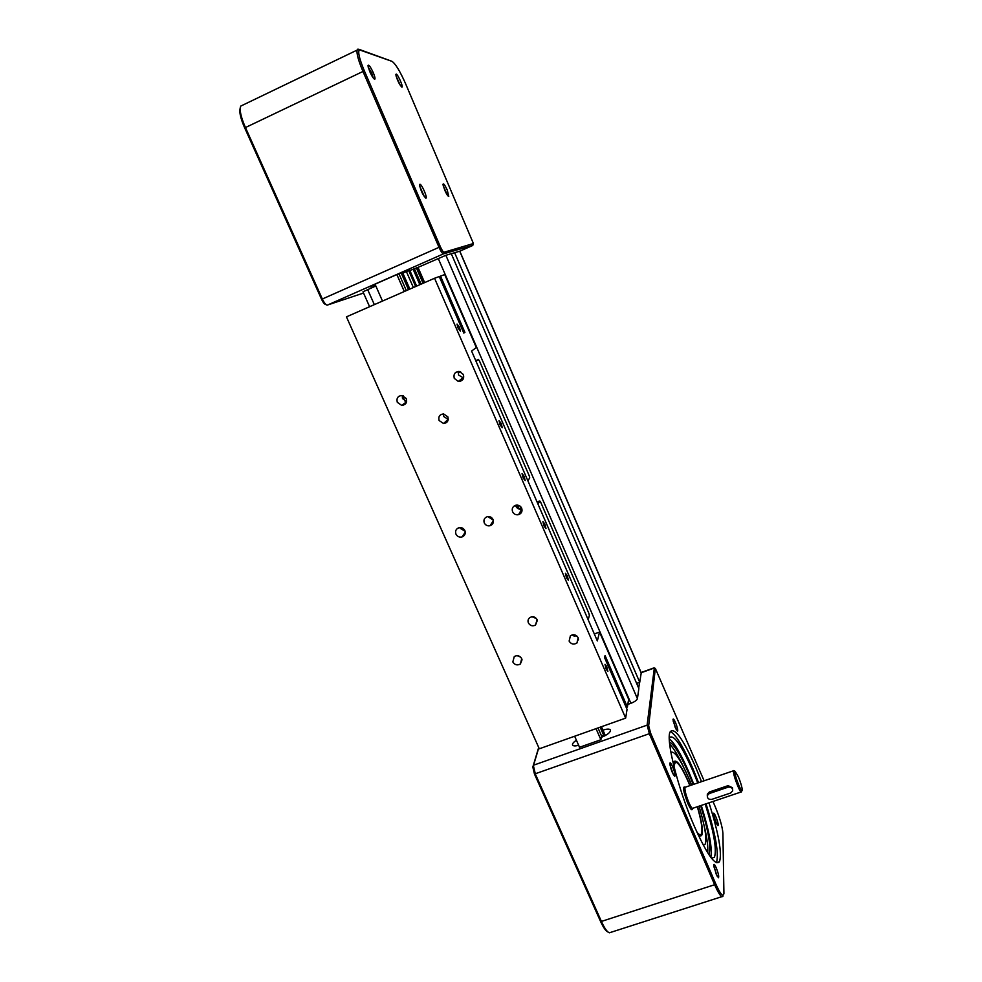 <?xml version="1.0" encoding="UTF-8"?>
<svg xmlns="http://www.w3.org/2000/svg" width="982" height="982" viewBox="0 0 982 982"><rect width="100%" height="100%" fill="white"/><g stroke="black" fill="none" stroke-linecap="round" stroke-linejoin="round"><path stroke-width="1.47" d="M459.76 251.196L445.865 255.295L418.013 267.386M641.283 672.461L639.736 682.294L454.629 252.718M639.736 682.294L636.643 683.411L639.54 682.367L638.705 688.21M627.829 704.401L630.898 703.296C634.667 701.811 636.839 700.276 637.416 698.681L638.852 688.542L451.29 253.7M424.641 282.595L417.988 267.35L409.887 270.541M409.703 270.173L416.663 286.093L409.727 270.173L402.853 273.094M413.373 287.53L406.388 271.548M375.836 285.983L362.984 291.789L369.6 306.703M409.85 289.076L402.595 272.517L399.011 273.917L402.51 272.309M605.329 735.555L604.2 732.965L603.734 735.371L600.137 727.183M408.512 289.665L401.159 272.886M604.09 736.193L604.2 732.965L601.463 726.717M598.013 727.932L601.598 736.132L603.734 735.371L601.598 736.132L600.886 739.741L579.527 747.29L574.642 736.23M472.845 245.316L443.422 253.884C442.403 253.712 440.93 251.515 439.015 247.304L362.886 71.269C358.442 60.688 356.503 53.629 357.08 50.107L358.639 49.198L390.664 60.835M242.849 105.074L240.664 106.13L240.173 109.456C240.381 113.998 242.124 119.951 245.377 127.353L322.317 298.958C324.158 302.787 325.766 304.85 327.153 305.144L363.536 293.053M398.311 274.125L409.334 269.608L402.706 272.738M375.296 284.768L369.919 286.854L375.112 284.363M444.048 252.239L473.41 243.524L405.468 83.421C399.944 71.048 395.464 63.707 392.027 61.375L359.4 49.849C357.669 51.751 359.314 58.736 364.334 70.814L440.366 246.74C441.961 250.25 443.189 252.092 444.048 252.239L443.422 253.884L327.337 305.12M401.822 87.116C399.158 84.206 397.158 80.058 395.844 74.693L396.225 74.055C397.882 74.313 403.43 86.858 402.006 87.116L401.822 87.116M444.723 190.14L442.968 184.358C443.385 182.934 444.809 184.812 447.227 190.017L448.774 196.437C447.902 196.29 446.552 194.19 444.723 190.14M419.915 184.285C421.634 183.904 427.71 197.799 425.979 198.119L425.893 198.131C423.095 195.553 420.983 191.208 419.56 185.119L419.915 184.285M373.258 72.619C374.817 76.387 375.333 78.572 374.805 79.186C373.663 78.977 371.969 76.424 369.723 71.526L367.955 65.782C368.471 64.002 370.239 66.285 373.258 72.619M368.164 67.058L371.748 73.085L373.197 77.873M443.177 185.708L447.338 195.099M396.102 76.117L400.496 85.729M419.731 186.31L424.445 196.842M326.208 304.751L325.607 304.481C324.441 304.236 323.103 302.517 321.58 299.326L244.702 127.906C241.609 120.896 239.964 115.238 239.755 110.929L240.234 107.738M538.701 747.449L532.833 767.016L534.466 774.049L600.665 921.668C603.451 927.745 605.894 931.194 607.993 932.016L608.005 932.028M721.844 896.664L609.331 932.814C607.134 931.943 604.568 928.309 601.635 921.914L535.386 774.16L533.41 765.714L538.811 747.683M654.343 667.944L647.113 725.133L649.495 734.082L714.859 885.224C718.849 894.148 721.537 897.843 722.924 896.321M712.969 801.472L715.436 807.229C719.867 818.092 722.359 826.758 722.912 833.239L723.918 893.51C723.145 897.376 720.481 894.307 715.939 884.291L650.649 733.235L648.66 725.784L655.35 668.435L704.106 780.788M578.644 745.301C575.354 746.173 573.328 746.099 572.592 745.08C572.138 743.84 573.402 742.232 576.409 740.232M602.96 730.129C607.011 728.828 609.515 728.767 610.473 729.957C610.644 732.302 607.613 734.757 601.365 737.322M713.509 813.943L713.509 813.722C713.632 810.616 718.296 821.738 718.223 824.941L717.965 825.629C715.939 823.149 714.454 819.258 713.509 813.943M675.248 727.527L672.989 719.462C673.235 718.345 674.094 719.413 675.555 722.666C677.445 727.466 678.12 730.313 677.568 731.222L675.248 727.527M675.088 775.67L674.769 776.32C672.375 773.558 670.743 769.311 669.871 763.579L669.871 763.566C670.006 759.7 675.444 772.294 675.088 775.67M716.209 867.744C718.382 873.317 719.131 876.668 718.456 877.773L716.259 874.311L713.693 864.823C713.951 863.62 714.786 864.59 716.209 867.744M708.992 802.81C718.689 833.509 722.187 853.125 719.499 861.693C715.399 866.345 707.015 854.561 694.348 826.341C677.752 788.485 665.391 738.489 670.252 731.688C674.732 727.134 683.276 739.151 695.87 767.728L701.516 781.672M676.303 729.724L673.136 720.948M673.468 774.847L669.969 764.929M717.167 876.202L713.804 866.32M719.499 861.693L716.394 862.712C719.143 854.131 715.694 834.491 706.033 803.816M698.583 782.679L692.936 768.734C683.484 747.032 675.96 734.622 670.35 731.504M669.282 737.728C673.505 733.799 681.373 744.859 692.862 770.895L697.772 782.961M705.223 804.086C713.889 831.864 716.958 849.602 714.442 857.298L711.496 858.243L714.442 857.298M710.833 857.372C712.453 848.338 709.262 831.018 701.271 805.424M693.832 784.299L688.934 772.245C681.054 754.102 674.499 742.944 669.294 738.783M669.454 741.938C674.327 744.675 680.796 755.305 688.873 773.828L693.231 784.508M700.657 805.621C708.538 831.165 711.287 847.515 708.93 854.671M707.641 852.683C708.304 847.159 707.114 838.088 704.082 825.481M683.57 767.052C678.169 755.575 673.529 747.953 669.675 744.196M670.89 752.408C674.352 750.494 680.305 759.049 688.713 778.112L691.586 785.06M699 806.185C705.015 826.181 707.052 838.886 705.113 844.287L703.333 845.195M673.407 764.254L673.983 761.688C676.561 759.061 681.422 765.813 688.578 781.918L690.101 785.563M697.515 806.688C701.86 821.688 703.284 831.177 701.774 835.154C701.001 836.468 699.675 836.087 697.772 834.013M675.788 762.032L674.229 761.308M673.836 766.009L675.542 762.02C678.525 762.646 682.871 769.446 688.554 782.409L689.904 785.637M697.318 806.75C700.669 818.239 702.191 826.562 701.909 831.705C701.516 835.486 699.884 835.694 696.999 832.331M734.143 770.809L733.48 770.772C733.296 773.374 734.708 778.431 737.715 785.956C739.741 790.571 741.005 792.535 741.533 791.836M707.298 795.678L707.347 794.131L709.335 792.008L728.092 785.649L732.486 787.724L732.658 789.393M738.746 785.134C735.739 777.499 734.524 772.895 735.101 771.287L738.366 776.787C740.772 782.715 742.061 787.122 742.245 789.994C741.999 791.48 740.833 789.859 738.746 785.134M728.141 787.159C731.173 786.791 732.695 788.018 732.682 790.854L730.62 793.014L711.827 799.36C708.685 799.716 707.2 798.427 707.335 795.518L709.323 793.53L728.141 787.159L728.092 785.649M716.713 824.021L713.668 815.318M606.164 669.172L605.01 664.335L606.729 666.557L607.87 671.393L606.164 669.172M566.504 577.846L565.399 573.255L567.289 575.697L568.382 580.276L566.504 577.846M500.059 424.813L499.028 420.627L501.213 423.463L502.244 427.661L500.059 424.813M458.029 328.037L457.035 324.072L459.429 327.202L460.423 331.167L458.029 328.037M543.991 525.996L542.911 521.552L544.9 524.118L545.98 528.562L543.991 525.996M523.111 477.903L522.056 473.582L524.13 476.27L525.186 480.591L523.111 477.903M512.837 661.954L514.273 656.528C517.354 654.957 519.834 655.669 521.724 658.652L520.374 664.004C517.281 665.661 514.764 664.974 512.837 661.954M455.955 534.122C454.985 531.017 455.992 528.881 458.975 527.702C461.614 527.236 463.59 528.206 464.879 530.587C465.836 533.631 464.867 535.767 461.982 536.97C459.294 537.498 457.281 536.553 455.955 534.122M397.293 402.313C396.298 398.189 397.857 395.906 401.994 395.451L406.278 398.545C407.272 402.608 405.75 404.891 401.699 405.406L397.293 402.313M402.19 395.476L402.51 398.569L406.634 401.589M454.261 378.377C453.316 373.982 455.047 371.675 459.478 371.466L463.418 374.535C464.363 378.856 462.669 381.163 458.324 381.458L454.261 378.377M458.398 371.405L458.569 375.001L463.627 378.058M512.579 511.757C511.622 508.566 512.702 506.381 515.82 505.227C518.459 504.809 520.411 505.791 521.675 508.173C522.62 511.291 521.589 513.463 518.582 514.666C515.881 515.157 513.881 514.187 512.579 511.757M515.562 505.288L515.857 506.233C517.146 508.615 519.11 509.572 521.761 509.081L521.958 509.032M569.118 641.086L570.432 635.747C573.611 633.967 576.188 634.63 578.165 637.735L576.95 643.001C573.758 644.879 571.156 644.253 569.118 641.086M528.39 622.919C527.58 620.661 528.132 618.832 530.047 617.433C533.017 616.095 535.362 616.843 537.068 619.654L535.509 625.08C532.514 626.504 530.145 625.779 528.39 622.919M484.273 522.94C483.353 519.895 484.359 517.796 487.305 516.667C489.858 516.237 491.761 517.183 493.001 519.49C493.921 522.473 492.952 524.548 490.104 525.714C487.502 526.217 485.562 525.284 484.273 522.94M487.772 516.569L493.222 520.092M439.114 420.529C438.156 416.65 439.629 414.441 443.533 413.901L447.878 416.896C448.823 420.726 447.387 422.935 443.569 423.537L439.114 420.529M443.275 413.901L443.643 416.478L448.258 419.424M596.025 728.644L600.886 739.741M439.298 276.617L444.699 274.555L476.331 347.591L471.581 351.04L597.351 640.939L599.536 632.04L628.64 699.245L627.4 707.065L605.059 655.522L604.593 657.633L627.044 709.372L625.657 718.124L539.302 748.787L346.437 316.855L434.547 278.262L625.657 718.124M406.327 290.623L399.011 273.917L396.875 274.567L375.05 284.203L382.489 301.057M404.302 291.507L396.875 274.567M588.169 619.789L589.372 615.468L588.832 613.296L540.677 502.195L539.744 500.955L538.026 504.183M527.899 480.861L529.715 477.841L529.224 475.791L479.474 360.995L478.43 359.51L476.061 361.376M440.501 276.089L464.916 332.382L463.799 333.094L439.261 276.543L434.547 278.262M627.4 707.065L626.221 707.482M572.285 634.851L577.256 636.361M532.023 616.757L536.356 618.513M460.128 528.267L465.124 531.25M517.121 655.657L520.595 657.068M464.916 332.382L463.713 332.898M599.536 632.04L594.319 633.967M578.128 638.901L578.533 639.81L577.797 640.08M475.754 360.652L478.43 359.51M404.51 403.32L404.977 404.363M405.959 403.258L405.627 402.51M405.014 401.135L402.792 396.114L403.492 395.82M458.152 372.804L460.607 371.773M519.159 509.069L521.638 508.099M537.068 501.998L539.744 500.955M655.166 668.767L653.779 668.19L641.086 672.78L459.711 251.22L472.673 245.512L473.226 244.039M637.416 698.681L445.865 255.295M630.898 703.296L438.254 258.462M521.503 508.148L521.049 507.105M423.402 283.135L416.687 267.742M521.172 508.283L520.337 506.356M423.07 283.282L416.356 267.877M574.789 636.348L574.089 634.753M519.245 509.044L517.539 505.129M421.131 284.142L414.392 268.7M574.36 636.213L573.697 634.716M518.827 508.971L517.146 505.092M420.799 284.289L414.06 268.835M573.979 636.066L573.39 634.716M518.459 508.823L516.827 505.092M420.529 284.399L413.766 268.921M572.972 635.477L572.666 634.777M517.428 508.222L516.102 505.165M419.866 284.694L413.103 269.203M416.405 286.204L409.433 270.259M415.668 286.535L408.684 270.566M374.338 304.629L367.673 289.58M440.366 246.74L321.58 299.326M364.334 70.814L244.702 127.906M360.259 49.861L358.246 49.395M392.027 61.375L390.541 60.774M715.939 884.291L600.665 921.668M650.649 733.235L534.466 774.049M648.66 725.784L647.113 725.133L533.508 765.211L532.907 766.598M685.129 787.269C682.33 785.76 683.214 791.111 687.768 803.325C690.628 809.573 692.212 811.279 692.506 808.432M741.115 791.983L692.948 808.223C692.236 808.972 690.862 807.069 688.824 802.503C685.841 795.027 684.577 789.97 685.031 787.294L685.559 787.122M709.323 793.53L709.335 792.008M641.025 672.375L459.822 251.208M425.316 197.848L425.979 198.119M374.117 78.916L374.805 79.186M359.4 49.849L357.718 49.186M240.664 106.13L357.08 50.107M240.173 109.456L239.755 110.929M532.833 767.016L533.41 765.714M655.35 668.435L654.012 667.785M641.086 672.535L653.852 667.92M701.774 835.154L700.608 835.535M675.542 762.02L674.204 761.332M685.031 787.294L733.48 770.772M735.101 771.287L733.677 770.575M741.962 790.608L741.619 791.357M707.347 794.131L707.335 795.518M448.025 419.424L443.569 423.537M493.345 520.62L490.104 525.714M537.326 620.428L535.509 625.08M578.337 638.202L576.95 643.001M521.761 509.081L518.582 514.666M462.571 378.033L458.324 381.458M406.585 401.798L401.699 405.406M465.296 532.195L461.982 536.97M522.056 659.744L520.374 664.004"/></g></svg>
